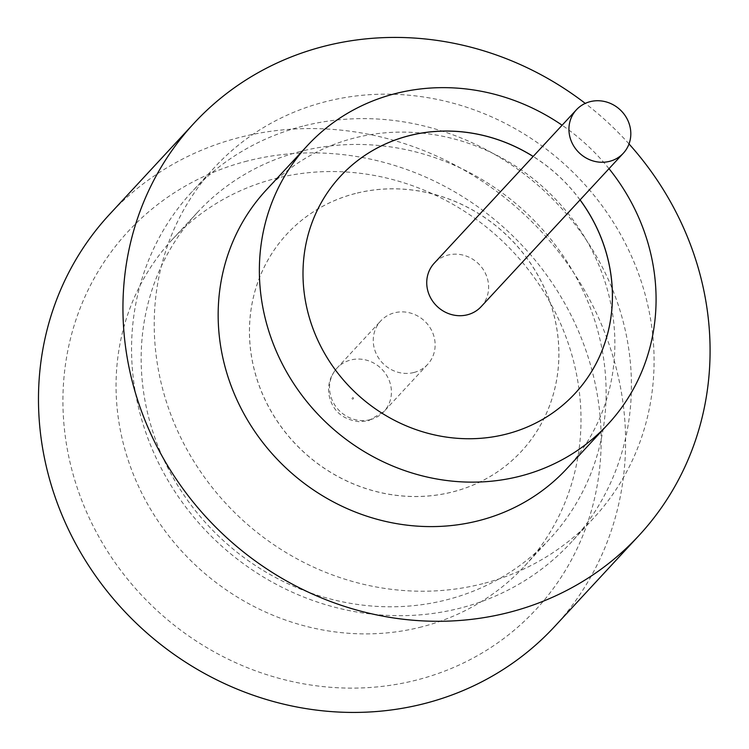 <?xml version="1.0" encoding="UTF-8"?>
<svg xmlns="http://www.w3.org/2000/svg" width="749" height="749" viewBox="0 0 749 749"><rect width="100%" height="100%" fill="white"/><g stroke="black" fill="none" stroke-linecap="round" stroke-linejoin="round"><path stroke-width="0.56" stroke-dasharray="3.75 2.81" d="M481.13 306.669A31.973 29.707 42.8 0 0 483.386 269.724A31.973 29.707 42.8 0 0 447.93 255.1A31.973 29.707 42.8 0 0 434.233 263.208M247.236 161.026A278.048 258.339 42.8 0 0 76.641 486.035A278.048 258.339 42.8 0 0 416.856 679.98A278.048 258.339 42.8 0 0 587.45 354.97A278.048 258.339 42.8 0 0 247.236 161.026M421.79 626.857A240.186 223.165 -137.2 0 1 155.389 516.988A240.186 223.165 -137.2 0 1 172.364 239.455A240.186 223.165 -137.2 0 1 275.267 178.571A240.186 223.165 -137.2 0 1 541.667 288.44A240.186 223.165 -137.2 0 1 524.693 565.972A240.186 223.165 -137.2 0 1 421.79 626.857M302.727 126.178A258.218 239.914 42.8 0 0 192.1 191.632A258.218 239.914 42.8 0 0 173.852 489.996A258.218 239.914 42.8 0 0 460.251 608.122A258.218 239.914 42.8 0 0 570.878 542.669A258.218 239.914 42.8 0 0 589.126 244.296A258.218 239.914 42.8 0 0 302.727 126.178M300.377 151.476A240.186 223.165 42.8 0 0 197.474 212.36A240.186 223.165 42.8 0 0 180.5 489.893A240.186 223.165 42.8 0 0 446.9 599.762A240.186 223.165 42.8 0 0 549.803 538.877A240.186 223.165 42.8 0 0 566.778 261.345A240.186 223.165 42.8 0 0 300.377 151.476M566.824 468.659A204.936 190.415 42.8 0 0 581.308 231.853A204.936 190.415 42.8 0 0 354.005 138.106A204.936 190.415 42.8 0 0 266.204 190.059M609.012 168.675A204.936 190.415 42.8 0 0 562.115 125.214M629.02 143.939A303.298 281.811 42.8 0 0 585.259 103.39M554.503 626.66A303.298 281.811 42.8 0 0 575.934 276.194A303.298 281.811 42.8 0 0 239.53 137.451A303.298 281.811 42.8 0 0 109.588 214.336M340.439 176.287L340.477 176.24A159.846 148.517 42.8 0 0 340.439 176.287A159.846 148.517 42.8 0 0 329.139 360.99A159.846 148.517 42.8 0 0 506.436 434.111A159.846 148.517 42.8 0 0 574.923 393.59A159.846 148.517 42.8 0 0 574.96 393.543L574.923 393.59M482.918 583.668A258.218 239.914 -137.2 0 1 196.51 465.55A258.218 239.914 -137.2 0 1 214.766 167.177A258.218 239.914 -137.2 0 1 325.394 101.724A258.218 239.914 -137.2 0 1 611.793 219.841A258.218 239.914 -137.2 0 1 593.545 518.214A258.218 239.914 -137.2 0 1 482.918 583.668M355.438 193.476A159.846 148.517 42.8 0 0 286.951 233.997A159.846 148.517 42.8 0 0 275.66 418.7A159.846 148.517 42.8 0 0 452.948 491.821A159.846 148.517 42.8 0 0 521.435 451.301A159.846 148.517 42.8 0 0 532.736 266.597A159.846 148.517 42.8 0 0 355.438 193.476M355.391 193.523A159.846 148.517 42.8 0 0 286.914 234.044A159.846 148.517 42.8 0 0 275.613 418.747A159.846 148.517 42.8 0 0 452.911 491.868A159.846 148.517 42.8 0 0 521.398 451.347A159.846 148.517 42.8 0 0 532.689 266.644A159.846 148.517 42.8 0 0 355.391 193.523M413.944 372.487A31.973 29.707 42.8 0 0 427.642 364.379A31.973 29.707 42.8 0 0 429.898 327.435A31.973 29.707 42.8 0 0 394.442 312.81A31.973 29.707 42.8 0 0 380.745 320.918A31.973 29.707 42.8 0 0 378.488 357.863A31.973 29.707 42.8 0 0 413.944 372.487M580.082 199.889A159.846 148.517 42.8 0 0 533.185 156.429M580.044 199.936A159.846 148.517 42.8 0 0 533.148 156.475M352.395 397.504A0.824 0.758 -137.2 0 1 353.397 398.075A0.824 0.758 -137.2 0 1 352.901 399.039A0.824 0.758 -137.2 0 1 351.899 398.468A0.824 0.758 -137.2 0 1 352.395 397.504M370.231 419.655A31.973 29.707 42.8 0 0 383.928 411.557A31.973 29.707 42.8 0 0 386.184 374.612A31.973 29.707 42.8 0 0 350.729 359.988A31.973 29.707 42.8 0 0 337.031 368.096A31.973 29.707 42.8 0 0 334.766 405.031A31.973 29.707 42.8 0 0 370.231 419.655M172.364 239.455L197.474 212.36M214.766 167.177L192.1 191.632M427.642 364.379L383.928 411.557L368.471 420.76L359.408 421.743C342.087 419.571 331.891 410.33 328.82 394.021C327.641 384.321 330.384 375.68 337.031 368.096L380.745 320.918M593.545 518.214L570.878 542.669M524.693 565.972L549.803 538.877"/><path stroke-width="1.12" d="M609.63 161.335A31.973 29.707 42.8 0 0 623.318 153.236A31.973 29.707 42.8 0 0 625.584 116.292A31.973 29.707 42.8 0 0 590.118 101.667A31.973 29.707 42.8 0 0 576.421 109.775A31.973 29.707 42.8 0 0 574.165 146.71A31.973 29.707 42.8 0 0 609.63 161.335M576.421 109.775L434.233 263.208A31.973 29.707 42.8 0 0 431.967 300.152A31.973 29.707 42.8 0 0 467.432 314.777A31.973 29.707 42.8 0 0 481.13 306.669L623.318 153.236M562.115 125.214A204.936 190.415 42.8 0 0 395.21 93.644A204.936 190.415 42.8 0 0 307.408 145.596L266.204 190.059A204.936 190.415 42.8 0 0 251.72 426.855A204.936 190.415 42.8 0 0 479.023 520.602A204.936 190.415 42.8 0 0 566.824 468.659L608.029 424.196A204.936 190.415 42.8 0 0 609.012 168.675M307.408 145.596A204.936 190.415 42.8 0 0 292.925 382.393A204.936 190.415 42.8 0 0 520.227 476.139A204.936 190.415 42.8 0 0 608.029 424.196M585.259 103.39A303.298 281.811 42.8 0 0 323.999 46.307A303.298 281.811 42.8 0 0 194.057 123.192A303.298 281.811 42.8 0 0 172.616 473.658A303.298 281.811 42.8 0 0 509.03 612.401A303.298 281.811 42.8 0 0 638.972 535.516A303.298 281.811 42.8 0 0 629.02 143.939M194.057 123.192L109.588 214.336A303.298 281.811 42.8 0 0 88.148 564.802A303.298 281.811 42.8 0 0 424.561 703.545A303.298 281.811 42.8 0 0 554.503 626.66L638.972 535.516M533.185 156.429A159.846 148.517 42.8 0 0 408.963 135.719A159.846 148.517 42.8 0 0 340.477 176.24A159.846 148.517 42.8 0 0 329.176 360.943A159.846 148.517 42.8 0 0 506.474 434.064A159.846 148.517 42.8 0 0 574.96 393.543A159.846 148.517 42.8 0 0 580.082 199.889M533.148 156.475A159.846 148.517 42.8 0 0 408.917 135.766A159.846 148.517 42.8 0 0 340.477 176.24M574.96 393.543A159.846 148.517 42.8 0 0 580.044 199.936"/></g></svg>
